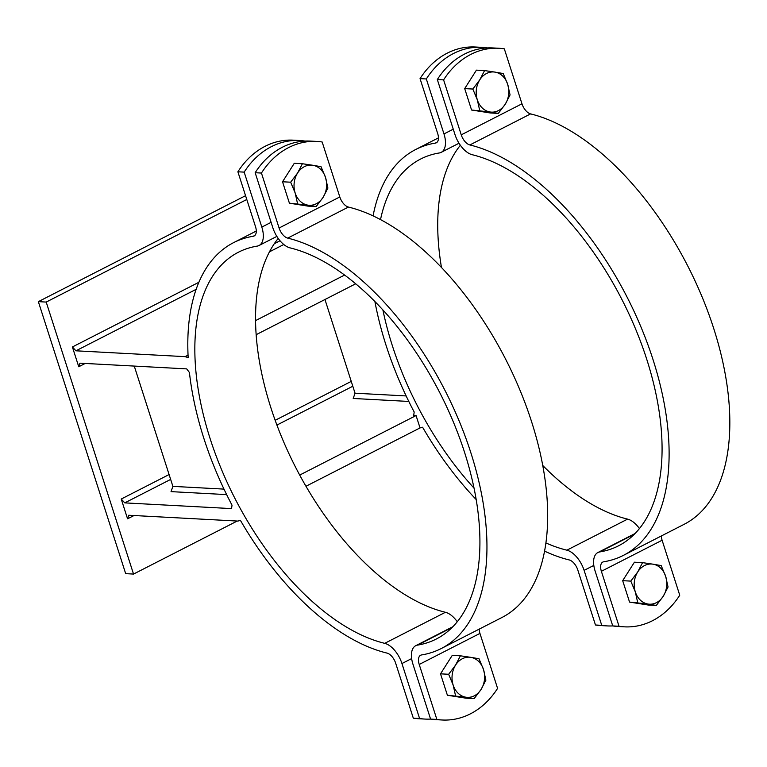 <?xml version="1.0" encoding="UTF-8"?>
<svg xmlns="http://www.w3.org/2000/svg" width="767" height="767" viewBox="0 0 767 767"><rect width="100%" height="100%" fill="white"/><g stroke="black" fill="none" stroke-linecap="round" stroke-linejoin="round"><path stroke-width="1.15" d="M134.024 515.52L127.571 518.818L128.741 515.242L237.875 521.081L240.445 520.409A227.962 120.956 62.9 0 0 387.047 653.101A10.728 5.695 -117.1 0 1 395.667 663.206L413.308 718.161L419.587 718.497A80.458 65.176 93.1 0 0 425.023 719.072A80.458 65.176 93.1 0 0 430.584 719.082M85.204 363.453L78.752 366.751L79.912 363.165L186.697 368.889L189.42 372.484A227.962 120.956 62.9 0 0 232.017 505.175L231.557 508.598L124.772 502.874L121.224 499.039L169.095 474.552M275.171 420.306L351.257 381.391M352.81 386.242L276.925 425.062M170.657 479.413L124.772 502.874M78.752 366.751L72.395 346.972L198.883 282.275M274.318 243.695L280.022 240.78M72.395 346.972L75.943 350.807L196.16 289.322M283.78 244.51L269.476 251.825M226.649 494.61L171.041 491.628L172.891 486.374L223.993 489.106M408.801 401.448L353.203 398.466L355.044 393.203L406.146 395.945M188.049 355.131L185.087 356.645L75.943 350.807M256.293 231.03L233.571 242.65A227.962 120.956 62.9 0 0 188.174 357.633L185.087 356.645M476.163 499.528A227.962 120.956 62.9 0 1 422.598 427.238L420.038 427.919L416.069 415.561L299.705 475.07M416.069 415.561L413.71 415.426L414.18 412.004A227.962 120.956 62.9 0 1 374.9 301.527M237.204 521.052L133.535 574.071L46.202 302.073L246.782 199.487M127.571 518.818L121.224 499.039M233.571 242.65A227.962 120.956 62.9 0 1 253.215 236.265A10.728 5.695 -117.1 0 0 254.136 235.968A10.728 5.695 -117.1 0 0 255.536 226.754L237.885 171.789A80.458 65.176 -86.9 0 1 293.176 140.16L299.456 140.505A80.458 65.176 93.1 0 0 244.174 172.124L261.815 227.09A21.457 11.38 62.9 0 1 259.025 245.517A21.457 11.38 62.9 0 1 257.175 246.121A217.243 115.261 -117.1 0 0 238.46 252.199A217.243 115.261 -117.1 0 0 216.073 455.761A217.243 115.261 -117.1 0 0 384.708 643.34A21.457 11.38 62.9 0 1 401.946 663.541L419.587 718.497M256.168 334.69L355.696 283.79M373.088 215.882A227.962 120.956 62.9 0 1 415.733 149.479A227.962 120.956 62.9 0 1 435.368 143.103A10.728 5.695 -117.1 0 0 436.298 142.806A10.728 5.695 -117.1 0 0 437.698 133.592L420.048 78.627A80.458 65.176 -86.9 0 1 475.339 46.998L481.618 47.333A80.458 65.176 93.1 0 0 426.327 78.963L443.978 133.928A21.457 11.38 62.9 0 1 441.178 152.355A21.457 11.38 62.9 0 1 439.338 152.959A217.243 115.261 -117.1 0 0 420.613 159.037A217.243 115.261 -117.1 0 0 380.518 219.592M344.613 275.056L255.584 320.596M595.47 625L601.75 625.335A80.458 65.176 93.1 0 0 607.186 625.91L600.897 625.575A80.458 65.176 -86.9 0 1 595.47 625L577.819 570.044A10.728 5.695 -117.1 0 0 569.2 559.939A227.962 120.956 62.9 0 1 544.541 551.118M607.186 625.91A80.458 65.176 93.1 0 0 612.737 625.92L619.027 626.265A80.458 65.176 93.1 0 0 624.453 626.84A80.458 65.176 93.1 0 0 679.744 595.211L662.103 540.246A10.728 5.695 62.9 0 1 661.346 535.97M545.883 542.921A217.243 115.261 -117.1 0 0 566.871 550.179A21.457 11.38 62.9 0 1 584.109 570.38L601.75 625.335M382.886 309.926A217.243 115.261 -117.1 0 0 474.025 488.128M426.327 78.963L420.048 78.627M487.055 47.918L487.045 47.909A80.458 65.176 93.1 0 0 481.618 47.333M639.429 528.568A21.457 11.38 -117.1 0 0 627.588 519.125A217.243 115.261 62.9 0 1 542.739 465.473M441.466 267.472A217.243 115.261 62.9 0 1 460.363 145.27M425.023 719.072L418.744 718.737A80.458 65.176 -86.9 0 1 413.308 718.161M244.174 172.124L237.885 171.789M304.892 141.08L304.892 141.07A80.458 65.176 93.1 0 0 299.456 140.505M457.276 621.73A21.457 11.38 -117.1 0 0 445.426 612.287A217.243 115.261 62.9 0 1 286.283 447.851A217.243 115.261 62.9 0 1 278.2 238.432M355.044 393.203L324.959 299.504M172.891 486.374L134.263 366.08M305.966 486.259L420.038 427.919M245.555 195.681L38.35 301.652L46.202 302.073M38.35 301.652L125.683 573.649L133.535 574.071M470.756 657.329L479.011 658.748L483.507 669.505A20.115 16.289 93.1 0 0 470.756 657.329A20.115 16.289 93.1 0 0 455.579 665.094L460.392 655.804L470.756 657.329M485.885 680.156L481.072 689.456A20.115 16.289 93.1 0 0 483.507 669.505L485.885 680.156M474.15 698.632L465.885 697.213A20.115 16.289 93.1 0 0 481.072 689.456L474.15 698.632L466.01 698.191L447.391 695.247L440.517 673.838L448.657 674.27L455.579 665.094A20.115 16.289 93.1 0 0 453.144 685.036L448.657 674.27M455.531 695.688L453.144 685.036A20.115 16.289 93.1 0 0 465.885 697.213L447.391 695.247M440.517 673.838L452.262 655.363L460.392 655.804M312.773 165.26L321.028 166.679L325.515 177.445A20.115 16.289 93.1 0 0 312.773 165.26A20.115 16.289 93.1 0 0 297.586 173.026L302.409 163.735L312.773 165.26M327.902 188.088L323.08 197.387A20.115 16.289 93.1 0 0 325.515 177.445L327.902 188.088M316.157 206.563L307.903 205.144A20.115 16.289 93.1 0 0 323.08 197.387L316.157 206.563L308.027 206.131L289.408 203.188L282.534 181.769L290.664 182.201L297.586 173.026A20.115 16.289 93.1 0 0 295.161 192.968L290.664 182.201M297.538 203.619L295.161 192.968A20.115 16.289 93.1 0 0 307.903 205.144L289.408 203.188M282.534 181.769L294.279 163.294L302.409 163.735M442.3 720.002L436.011 719.667A80.458 65.176 -86.9 0 1 430.584 719.091L436.864 719.427A80.458 65.176 93.1 0 0 442.3 720.002A80.458 65.176 93.1 0 0 497.582 688.373L479.941 633.408A10.728 5.695 62.9 0 1 479.183 629.132M441.178 648.575L501.896 617.521A227.962 120.956 -117.1 0 0 525.395 403.893A227.962 120.956 -117.1 0 0 348.429 207.061A10.728 5.695 62.9 0 1 339.81 196.956L322.169 142A80.458 65.176 93.1 0 0 316.733 141.425A80.458 65.176 93.1 0 0 261.442 173.054L279.092 228.01A10.728 5.695 -117.1 0 0 287.711 238.115A227.962 120.956 62.9 0 1 464.668 434.956A227.962 120.956 62.9 0 1 441.178 648.575A227.962 120.956 62.9 0 1 421.543 654.951A10.728 5.695 -117.1 0 0 420.613 655.248A10.728 5.695 -117.1 0 0 419.223 664.462L436.864 719.427M261.442 173.054L255.162 172.719A80.458 65.176 -86.9 0 1 310.453 141.09L316.733 141.425M430.584 719.091L412.934 664.126A21.457 11.38 62.9 0 1 415.733 645.699A21.457 11.38 62.9 0 1 417.584 645.105A217.243 115.261 -117.1 0 0 436.298 639.016A217.243 115.261 -117.1 0 0 458.685 435.455A217.243 115.261 -117.1 0 0 290.051 247.875A21.457 11.38 62.9 0 1 272.812 227.674L255.162 172.719M652.918 564.167L661.173 565.586L665.66 576.343A20.115 16.289 93.1 0 0 652.918 564.167A20.115 16.289 93.1 0 0 637.732 571.933L642.554 562.642L652.918 564.167M668.047 586.995L663.225 596.285A20.115 16.289 93.1 0 0 665.66 576.343L668.047 586.995M656.303 605.47L648.048 604.051A20.115 16.289 93.1 0 0 663.225 596.285L656.303 605.47L648.173 605.029L629.554 602.085L622.679 580.677L630.81 581.108L637.732 571.933A20.115 16.289 93.1 0 0 635.306 591.875L630.81 581.108M637.684 602.526L635.306 591.875A20.115 16.289 93.1 0 0 648.048 604.051L629.554 602.085M622.679 580.677L634.424 562.201L642.554 562.642M494.926 72.098L503.19 73.517L507.677 84.274A20.115 16.289 93.1 0 0 494.926 72.098A20.115 16.289 93.1 0 0 479.749 79.864L484.571 70.574L494.926 72.098M510.065 94.926L505.242 104.216A20.115 16.289 93.1 0 0 507.677 84.274L510.065 94.926M498.32 113.401L490.065 111.982A20.115 16.289 93.1 0 0 505.242 104.216L498.32 113.401L490.18 112.96L471.571 110.017L464.697 88.608L472.827 89.039L479.749 79.864A20.115 16.289 93.1 0 0 477.314 99.806L472.827 89.039M479.701 110.458L477.314 99.806A20.115 16.289 93.1 0 0 490.065 111.982L471.571 110.017M464.697 88.608L476.432 70.133L484.571 70.574M624.453 626.84L618.173 626.495A80.458 65.176 -86.9 0 1 612.747 625.93L595.096 570.964A21.457 11.38 62.9 0 1 597.886 552.537A21.457 11.38 62.9 0 1 599.736 551.933A217.243 115.261 -117.1 0 0 618.451 545.855A217.243 115.261 -117.1 0 0 640.838 342.293A217.243 115.261 -117.1 0 0 472.204 154.713A21.457 11.38 62.9 0 1 454.965 134.513L437.324 79.557A80.458 65.176 -86.9 0 1 492.615 47.928L498.895 48.263A80.458 65.176 93.1 0 0 443.604 79.893L437.324 79.557M443.604 79.893L461.245 134.848A10.728 5.695 -117.1 0 0 469.864 144.953A227.962 120.956 62.9 0 1 646.83 341.785A227.962 120.956 62.9 0 1 623.341 555.404L684.059 524.35A227.962 120.956 -117.1 0 0 707.548 310.731A227.962 120.956 -117.1 0 0 530.591 113.9A10.728 5.695 62.9 0 1 521.972 103.794L504.322 48.839A80.458 65.176 93.1 0 0 498.895 48.263M623.341 555.404A227.962 120.956 62.9 0 1 603.696 561.789A10.728 5.695 -117.1 0 0 602.776 562.086A10.728 5.695 -117.1 0 0 601.376 571.3L619.027 626.265M254.922 235.392L253.215 236.265M437.085 142.231L435.368 143.103M453.259 129.182L443.978 133.928M584.109 570.38L593.811 565.413M627.588 519.125L566.871 550.179M401.946 663.541L411.658 658.575M271.096 222.344L261.815 227.09M445.426 612.287L384.708 643.34M419.223 664.462L479.941 633.408M287.711 238.115L348.429 207.061M339.81 196.956L279.092 228.01M417.584 645.105L452.185 627.406M601.376 571.3L662.103 540.246M469.864 144.953L530.591 113.9M521.972 103.794L461.245 134.848M599.736 551.933L634.338 534.235M415.733 149.479L438.446 137.868M441.178 152.355L459.011 143.237M259.025 245.517L276.849 236.399M452.866 626.706L415.733 645.699M635.028 533.544L597.886 552.537"/></g></svg>
